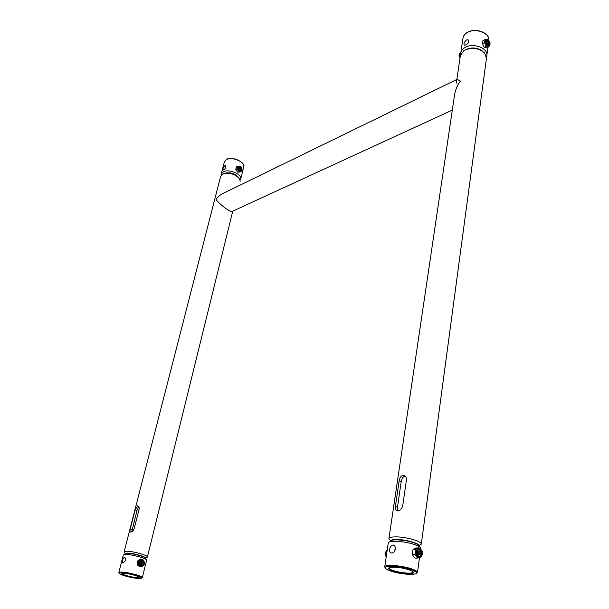 <?xml version="1.0" encoding="UTF-8"?>
<svg xmlns="http://www.w3.org/2000/svg" width="609" height="609" viewBox="0 0 609 609"><rect width="100%" height="100%" fill="white"/><g stroke="black" fill="none" stroke-linecap="round" stroke-linejoin="round"><path stroke-width="0.91" d="M456.841 79.459L225.695 192.155C221.09 194.065 217.893 196.494 216.111 199.44C216.34 201 227.758 211.239 231.823 211.574L232.767 211.14L147.386 557.068L146.563 557.555M390.438 540.617L388.915 538.676L454.702 93.946C455.928 88.465 457.854 84.179 460.48 81.088L456.879 79.193M418.962 546.014L419.007 545.74C419.525 543.137 403.348 538.912 395.058 539.505C392.417 539.658 390.94 540.122 390.651 540.906L390.62 541.188M388.915 538.676L388.938 538.554C389.273 537.656 390.948 537.115 393.962 536.932C403.424 536.224 421.923 541.066 421.299 544.058L418.992 545.603M421.291 544.18L486.446 58.327L484.635 53.029C479.093 48.134 472.554 47.137 465.01 50.037L463.578 50.905L460.358 55.67L456.301 83.113M397.776 510.806C395.781 510.761 394.99 509.314 395.393 506.452L399.169 480.783C399.633 477.783 400.889 475.979 402.945 475.363L403.105 475.355C405.358 475.568 406.462 477.113 406.431 479.983L402.701 505.835C401.871 508.736 400.242 510.388 397.814 510.806L397.449 507.35L401.202 481.704C401.613 478.697 402.831 476.877 404.848 476.246L405.259 476.23M416.381 543.822C410.428 541.119 403.516 539.764 395.637 539.741L393.658 539.955M468.1 48.887C472.554 47.639 476.778 48.065 480.783 50.166M145.528 558.324L145.589 558.171C146.259 556.641 131.689 552.728 126.786 553.139L125.195 553.779M124.639 552.645L124.145 551.815L125.934 551.267C131.529 550.787 148.185 555.271 147.393 557.022L147.386 557.068M240.121 181.368L239.748 179.038C235.264 173.93 229.547 172.271 222.62 174.067L220.671 176.229L124.129 551.861M144.561 557.441C142.597 555.728 131.217 552.995 127.296 553.307L126.489 553.398M130.844 532.091C129.877 532.022 129.702 530.926 130.311 528.818L135.19 509.817L137.611 505.889C138.86 506.064 139.354 507.236 139.08 509.39L134.208 528.49C133.371 530.622 132.252 531.824 130.859 532.091L130.844 532.091M224.036 173.527C229.532 172.096 234.336 173.367 238.454 177.341M131.75 531.771L136.995 510.464L138.806 506.665M394.678 551L394.982 550.467M392.775 545.063L392.668 545.07C389.425 545.39 388.298 553.452 391.617 553.002L391.891 552.98C395.903 552.751 396.672 544.827 392.775 545.063M394.404 551.373L395.469 548.153M390.27 541.675L390.567 541.462C389.867 538.554 407.231 539.818 415.262 543.319C417.911 544.438 419.129 545.428 418.931 546.296L419.152 546.6M420.682 548.656L420.712 548.519C420.781 547.56 419.373 546.479 416.495 545.276C407.497 541.363 387.986 539.825 388.276 542.984L388.268 543.121M124.403 557.212L124.373 557.212C122.264 559.366 121.785 561.292 122.919 563.005L123.003 562.998C125.736 560.996 126.2 559.062 124.403 557.212L124.99 557.433M124.137 554.563L125.127 553.939C127.136 552.865 132.397 553.528 140.915 555.941C144.105 557.014 145.635 557.867 145.505 558.499L146.099 559.465M146.586 560.288L146.609 560.234C146.64 559.519 144.889 558.567 141.349 557.38C131.772 554.67 125.766 553.885 123.315 555.027L123.307 555.081M465.763 44.899L464.393 45.226C463.411 43.97 464.104 42.211 466.486 39.958L468.131 39.821C469.364 41.42 468.58 43.117 465.763 44.899M460.731 54.323L460.769 52.93C461.158 50.608 462.711 48.72 465.413 47.281C473.673 42.577 488.349 48.309 486.819 55.571L486.462 56.934M482.617 51.24C477.646 47.647 472.196 47.045 466.273 49.436M223.693 169.85L223.16 170.002C222.605 169.036 223.13 167.635 224.736 165.785L225.391 165.694C226.342 166.965 225.779 168.35 223.693 169.85M238.888 177.805C234.96 173.329 229.966 171.875 223.899 173.443L223.434 173.717M221.204 175.171L221.25 173.976L223.198 171.807C228.702 168.548 242.397 174.326 240.677 179.115L240.152 180.18M419.099 552.515C419.289 554.251 419.86 554.662 420.796 553.741L420.948 552.903C420.408 551.198 419.791 551.069 419.099 552.515M420.865 553.566L419.137 554.913L418.124 552.348L419.867 550.901L420.781 552.15M417.203 553.634L417.157 551.99L417.203 553.634C418.786 557.106 420.263 557.166 421.641 553.817C421.367 549.996 420.088 548.816 417.812 550.27L417.157 551.982L417.812 550.27M420.811 552.234L419.791 550.749L417.919 552.31L419.007 555.065L420.888 553.512M419.38 548.374L418.878 547.856L415.544 549.181L415.49 551.731L416.472 556.177L417.683 557.281L419.175 557.479M418.543 548.382L417.508 548.511L415.49 551.731L414.851 554.304L417.5 558.072L415.041 558.149L413.42 556.276L412.392 554.388L412.445 551.845L413.092 549.28L416.427 547.955L418.878 547.856M414.851 554.304L412.392 554.388M417.5 558.072L419.167 557.501M415.544 549.181L413.092 549.28M141.905 563.865C143.138 563.904 143.427 563.302 142.78 562.069C141.539 562.023 141.25 562.625 141.905 563.865M142.727 561.627C143.716 563.295 143.351 564.231 141.623 564.436L141.417 564.322C140.428 562.663 140.793 561.726 142.514 561.513L142.727 561.627M141.455 564.513L141.867 564.505M141.867 561.46L141.463 561.475M140.953 565.167C143.96 565.259 144.668 563.797 143.085 560.79C140.07 560.691 139.362 562.153 140.953 565.167M142.727 561.528L142.498 561.407C140.641 561.627 140.245 562.64 141.311 564.429L141.532 564.551C143.389 564.33 143.793 563.317 142.727 561.528M142.316 559.671L141.425 559.153L138.624 561.133L138.578 564.992L141.745 566.309M141.714 559.663L140.177 560.135L138.753 563.059L140.116 565.921L141.341 566.85L142.262 566.279M141.341 566.85L140.047 566.895L137.284 565.038L137.154 563.112L137.329 561.186L140.131 559.207L141.425 559.153M138.624 561.133L137.329 561.186M138.578 564.992L137.284 565.038M488.289 41.389L488.7 43.437L489.172 43.056L488.289 41.389M489.103 43.254L488.38 44.168C487.01 43.087 486.728 42.051 487.535 41.085L488.228 41.351M487.474 40.179L486.378 40.91L487.664 44.701L488.487 45.173C490.215 43.985 489.88 42.318 487.474 40.179M488.114 41.26L487.413 41.009C486.538 42.051 486.842 43.163 488.311 44.335L489.096 43.49M486.058 39.714L485.008 40.97L485.678 44.312L488.867 46.802L486.797 47.845L485.312 47.692L484.315 47.289L483.112 45.614L482.442 42.287L482.975 40.636L485.046 39.577L484.467 42.622L482.397 43.681M484.467 42.622L486.385 46.246L484.315 47.289M486.385 46.246L488.479 46.094C485.518 43.749 484.909 41.519 486.66 39.402L487.139 39.433M488.867 46.802L489.156 46.071M486.111 39.661L485.046 39.577M239.672 167.985L240.958 168.792L239.672 167.985M241.019 169.127L240.471 169.705L239.101 167.917L239.642 167.33L241.019 169.127M238.446 167.566C238.949 170.398 239.992 171.053 241.567 169.523C241.073 166.699 240.03 166.044 238.446 167.566M241.042 169.195L239.558 167.269L238.972 167.894L240.456 169.827L241.042 169.195M238.614 166.173L237.647 166.242L238.02 170.086L240.106 171.388L240.958 171.129M238.492 166.249L236.992 168.853L238.758 171.464L237.525 172.088L235.767 169.477L236.421 166.866L237.647 166.242M236.992 168.853L235.767 169.477M238.758 171.464L241.156 171.464L239.931 172.081L237.525 172.088M241.156 171.464L241.377 170.901M401.202 481.704L399.169 480.783M397.449 507.35L395.393 506.452M136.995 510.464L135.19 509.817M132.13 529.442L130.311 528.818M392.089 570.549C380.8 566.446 399.557 565.982 410.04 570.199C421.078 574.356 402.222 574.622 392.089 570.549M412.902 572.125L412.963 572.65C416.404 573.602 401.148 574.356 392.12 570.542L388.991 568.471L389.189 567.991C389.197 568.639 390.27 569.385 392.424 570.222C398.979 572.863 412.91 574.18 412.902 572.125L412.872 571.729M384.751 566.796C384.416 563.911 404.087 565.7 413.206 569.453C416.122 570.61 417.553 571.623 417.492 572.498C415.673 572.3 420.629 574.371 412.651 570.146C405.465 567.215 390.445 565.38 386.776 566.545C385.055 567.268 384.378 567.352 384.751 566.796L388.276 542.984M412.605 570.153C399.123 564.718 375.121 565.358 389.623 570.595C402.534 575.787 426.703 575.482 412.605 570.153M125.736 575.695C115.969 572.742 125.819 572.498 135.221 575.513C144.927 578.497 134.909 578.634 125.736 575.695M121.998 573.488C122.028 573.967 123.345 574.63 125.949 575.459C132.853 577.355 137.2 577.949 138.997 577.248L139.042 577.606C137.322 578.245 132.891 577.614 125.751 575.695L121.998 573.488M118.831 572.483C121.252 571.493 127.296 572.323 136.956 574.98C140.534 576.137 142.316 577.035 142.3 577.69L141.935 577.926C141.227 577.88 143.8 578.108 136.583 575.482C124.487 571.607 111.904 571.942 124.426 575.718C136.127 579.471 148.992 579.311 136.568 575.482C128.735 572.833 118.047 572.201 119.212 572.833L118.831 572.483L123.315 555.027M467.75 32.163C475.842 27.557 489.994 32.84 488.837 40.498C490.131 33.191 475.713 27.641 467.59 32.376C464.903 33.845 463.358 35.756 462.962 38.116C463.411 35.634 464.979 33.662 467.659 32.208M240.677 179.115L243.691 166.896C245.427 162.024 231.831 156.224 226.335 159.55L224.386 161.766L226.419 159.413M227.515 159.071C233.072 157.83 237.974 159.139 242.237 162.991M387.217 550.125L385.208 552.995L386.19 557.068M422.09 554.632C421.39 557.029 420.157 557.905 418.391 557.258C416.739 556.162 416.016 554.312 416.206 551.701C416.792 548.983 418.048 547.94 419.966 548.572L421.862 551M416.784 551.807C417.903 557.707 419.715 558.445 422.212 554C421.101 548.115 419.296 547.384 416.784 551.807M421.946 553.893C419.692 557.897 418.063 557.243 417.051 551.914C419.312 547.925 420.948 548.587 421.946 553.893M143.397 560.113C145.452 563.736 144.622 565.746 140.923 566.142L140.489 565.906C138.342 562.305 139.134 560.272 142.864 559.816L143.328 560.067L142.864 559.816M140.778 565.632C144.424 565.738 145.285 563.972 143.359 560.326C139.72 560.204 138.86 561.97 140.778 565.632M143.237 560.584C144.965 563.873 144.196 565.464 140.907 565.373C139.172 562.069 139.948 560.478 143.237 560.584M460.031 57.908L459.239 54.818M460.747 53.067L460.29 53.288C458.988 53.904 458.912 55.366 460.061 57.68M487.459 39.608C485.35 41.047 485.761 43.064 488.677 45.66C490.77 44.213 490.367 42.196 487.459 39.608M488.616 45.363C485.982 43.026 485.617 41.206 487.512 39.905C490.138 42.242 490.504 44.061 488.616 45.363M487.428 39.532L487.817 39.737M490.032 44.647L488.334 46.421M241.986 169.903L240.799 171.175C238.758 170.992 237.769 169.698 237.822 167.292L238.994 166.029C240.966 166.158 241.971 167.399 242.017 169.766M238.172 167.33C238.774 170.764 240.037 171.555 241.948 169.705C241.347 166.287 240.083 165.496 238.172 167.33M241.765 169.591C240.037 171.258 238.903 170.543 238.355 167.452C240.083 165.793 241.217 166.501 241.765 169.591M231.823 211.574L452.312 110.092M390.651 540.906L388.938 538.554M405.008 476.23L403.105 475.355M419.007 545.74L421.299 544.058M125.218 553.611L124.145 551.815M138.395 506.178L137.611 505.889M145.589 558.171L147.393 557.022M394.594 545.915L392.668 545.07M420.712 548.519L420.644 548.998M419.502 557.509L417.492 572.498M146.609 560.234L142.3 577.69M460.769 52.93L462.962 38.116M486.819 55.571L487.931 47.274M468.648 40.301L468.131 39.821M221.25 173.976L224.386 161.766M226.51 159.36C232.562 155.615 246.112 163.022 243.691 166.896M386.175 557.189L384.995 553.063L386.951 550.216M420.796 553.741L420.682 554.19M417.683 557.281L418.391 557.258C420.454 557.852 421.763 556.793 422.319 554.083C422.844 552.203 422.067 550.369 419.966 548.572M140.55 566.149L140.923 566.142C144.706 565.708 145.528 563.698 143.389 560.097M460.008 58.038C458.805 56.234 458.729 54.719 459.78 53.501M489.172 43.056L489.08 43.597M486.66 39.402L487.215 39.41M486.378 40.91L487.664 44.701M488.936 46.117C490.808 43.513 490.283 41.283 487.352 39.44M240.441 171.35L242.039 169.85C242.1 167.437 241.088 166.158 238.994 166.029"/></g></svg>
